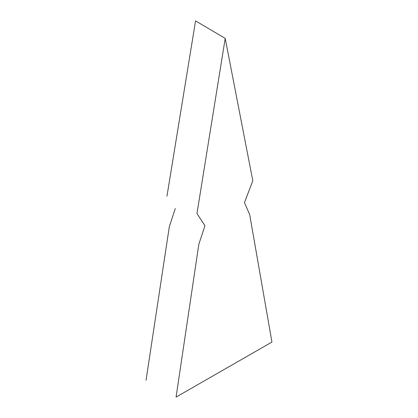 <?xml version="1.0" encoding="UTF-8"?>
<svg xmlns="http://www.w3.org/2000/svg" width="418" height="418" viewBox="0 0 418 418"><rect width="100%" height="100%" fill="white"/><g stroke="black" fill="none" stroke-linecap="round" stroke-linejoin="round"><path stroke-width="0.63" d="M166.954 196.241L195.556 20.9L225.213 38.388L196.962 213.546L204.961 225.757L198.837 244.227L176.072 397.1L271.946 342.055L249.687 214.601L244.462 202.594L252.812 180.79L225.213 38.388M146.054 380.255L169.306 226.775L175.273 208.514"/></g></svg>
